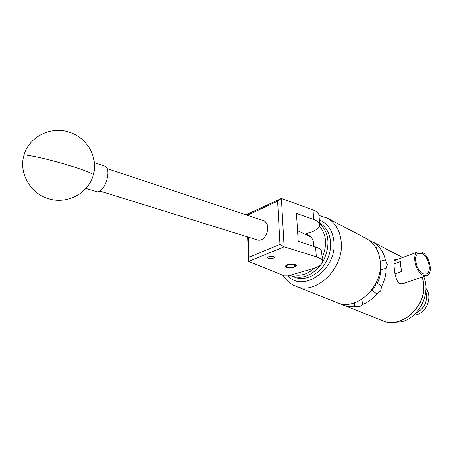 <?xml version="1.0" encoding="UTF-8"?>
<svg xmlns="http://www.w3.org/2000/svg" width="453" height="453" viewBox="0 0 453 453"><rect width="100%" height="100%" fill="white"/><g stroke="black" fill="none" stroke-linecap="round" stroke-linejoin="round"><path stroke-width="0.68" d="M273.703 256.664C270.696 256.019 268.629 256.347 267.513 257.649L268.204 258.357C271.217 259.003 273.278 258.669 274.388 257.366L273.703 256.664M287.496 264.535L285.169 266.194C286.296 267.876 289.252 268.244 294.037 267.31L296.392 265.634C295.265 263.952 292.298 263.589 287.496 264.535M304.841 234.116L310.112 232.44C316.285 230.396 319.478 227.887 319.693 224.909C319.603 222.717 317.598 220.9 313.68 219.467L296.455 213.391L298.21 241.33L315.611 246.953L316.307 256.84C320.282 258.131 322.31 259.779 322.383 261.783C322.14 264.501 318.878 266.817 312.593 268.72L287.927 275.883L284.297 275.877L248.635 261.409L247.632 236.93M246.755 215.079L246.749 214.473L281.398 198.437L313.006 209.903C316.907 211.381 318.912 213.238 319.008 215.475L319.665 224.512M316.307 256.84L284.122 246.789L248.635 261.409M315.611 246.953C319.569 248.284 321.59 249.977 321.675 252.032L322.36 261.421M277.61 201.16L281.398 198.437L284.122 246.789L279.96 244.343L277.61 201.16L247.361 215.277M248.244 237.123L249.059 257.208L279.96 244.343M247.355 215.135L246.732 214.496M248.612 261.37L249.059 257.208M263.963 220.804L264.065 220.838C268.289 223.465 268.923 228.233 265.973 235.152C263.55 239.133 260.815 240.775 257.768 240.079L99.768 191.002M86.047 188.442L96.67 191.693C104.813 193.72 112.587 168.08 104.467 166.019L104.36 165.979M291.777 276.019L294.342 277.066C304.909 281.794 319.892 274.467 326.602 260.815C334.161 246.557 330.582 228.561 319.563 223.119M292.785 274.473C300.214 276.489 307.479 274.359 314.586 268.085M319.591 223.51C329.008 232.4 330.469 244.439 323.963 259.614L322.259 262.621M320.883 264.66C311.947 275.718 302.196 279.484 291.63 275.956L290.124 275.248M309.518 236.364L310.367 236.455M304.909 234.15L308.272 235.022C312.128 237.14 313.969 240.922 313.787 246.364M322.094 257.785C327.434 245.09 326.568 234.529 319.49 226.109M293.38 267.134L294.914 266.392C295.288 264.643 293.04 264.15 288.176 264.926C286.46 265.498 285.951 266.126 286.641 266.806C288.261 267.683 290.509 267.791 293.38 267.134M296.171 265.107L295.045 266.262M423.668 276.59C431.369 293.476 418.849 318.357 400.911 321.896L391.828 322.389M425.797 291.211C428.045 301.154 424.671 308.521 415.673 313.312C424.671 308.521 428.045 301.154 425.797 291.211M425.922 288.431C432.802 296.67 426.771 312.785 415.996 314.869L413.651 315.22M423.759 273.952L426.239 273.986C432.434 272.4 428.328 255.311 421.347 253.414L418.464 253.459C412.598 255.452 416.907 272.281 423.759 273.952M423.94 275.486C415.99 273.561 411.086 253.974 417.972 251.908L421.171 251.908C429.099 254.076 433.866 273.431 426.907 275.481L423.94 275.486M394.32 260.549L394.727 260.441M393.985 263.912L400.916 261.392C400.293 264.371 400.65 267.678 401.987 271.313L395.084 273.759M397.038 259.592L395.203 259.416C393.963 260.13 393.651 263.012 394.263 268.08C394.829 275.837 396.652 281.228 399.75 284.246L400.843 283.816L398.159 282.7M369.008 240.215L376.103 243.907L377.592 245.549C381.432 249.292 384.031 254.071 385.384 259.88L387.372 264.654L386.228 268.267C386.103 274.541 384.563 280.594 381.607 286.421L380.69 290.9L376.709 293.884C372.598 298.816 367.842 302.383 362.423 304.592L360.033 306.387L354.863 306.522C350.622 306.975 346.63 306.455 342.881 304.96L339.976 303.555M295.877 286.296L336.721 302.513C356.273 311.794 383.674 286.296 380.203 261.087C378.889 250.515 374.246 242.995 366.284 238.527L366.075 238.414M394.959 259.563L397.004 259.603M372.224 289.354L375.056 286.641L376.222 282.655M376.709 293.884L371.726 290.084L371.398 290.452M361.941 299.19L362.434 304.659M386.228 268.267L380.882 269.739L379.869 276.624L377.423 283.284L381.607 286.421M377.592 245.549L376.03 247.95M380.226 261.33L385.384 259.88M354.863 306.522L354.54 302.774M371.239 242.027L371.681 241.353M377.423 283.284L376.449 282.259M380.022 270.011L380.882 269.739M426.658 275.566L403.153 283.612L400.843 283.816M313.006 209.903L313.68 219.467M27.537 155.379C35.691 156.183 59.558 162.185 75.968 167.559C87.967 171.523 93.743 174.02 93.312 175.056C98.324 158.193 87.882 138.51 70.396 132.576C51.721 125.379 28.782 136.478 23.896 155.487C18.596 173.692 30.9 194.19 49.603 199.048C68.239 204.173 88.533 192.859 93.312 175.056M366.284 238.527L327.185 218.069C335.333 222.65 340.005 230.526 341.205 241.704C344.416 268.357 315.673 295.792 295.69 286.222C290.583 284.201 286.392 280.594 283.131 275.401M287.955 275.877C303.453 293.351 337.23 269.054 333.923 241.636C332.695 230.668 327.83 223.459 319.337 220.011M422.406 277.021L423.612 282.774C427.275 306.262 401.613 329.558 382.326 320.622C401.284 329.535 427.134 306.154 423.436 282.581L422.298 277.055M106.987 168.556L264.065 220.838M104.467 166.019L94.36 162.638M286.641 266.806L285.549 265.951M417.972 251.908L394.455 260.543M327.185 218.069L319.003 215.407M343.063 305.033L382.326 320.622M372.632 241.845L402.632 257.536M310.968 237.066L297.536 230.6"/></g></svg>
